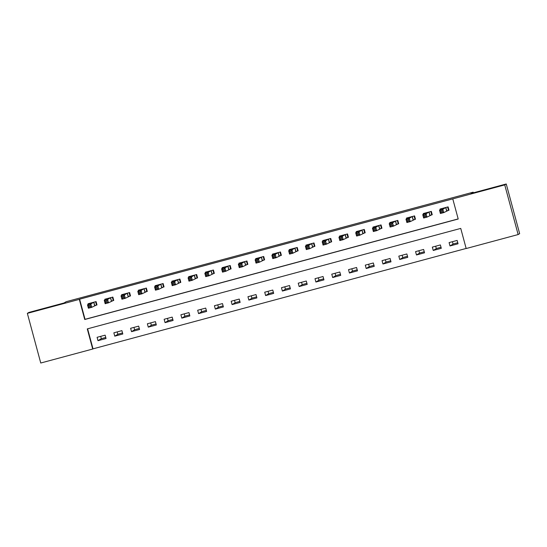 <?xml version="1.0" encoding="UTF-8"?>
<svg xmlns="http://www.w3.org/2000/svg" width="547" height="547" viewBox="0 0 547 547"><rect width="100%" height="100%" fill="white"/><g stroke="black" fill="none" stroke-linecap="round" stroke-linejoin="round"><path stroke-width="0.82" d="M54.454 305.807L37.285 310.436L54.454 305.807M496.307 186.91L479.138 191.539L496.307 186.91M27.35 313.356L28.861 312.446L64.061 302.97L66.18 301.698L473.169 192.182L471.049 193.453L506.248 183.983L519.65 233.644L518.139 234.554L466.174 248.536L460.745 228.407L87.281 328.897L92.71 349.034L40.752 363.017L27.35 313.356L79.315 299.373L84.744 319.503L458.208 219.012L452.772 198.876L504.737 184.893L518.139 234.554M87.609 328.809L93.017 348.849L466.147 248.447M457.148 240.427L449.101 242.595L450.003 245.952L458.051 243.784L457.148 240.427M440.383 244.94L432.335 247.107L433.245 250.458L441.292 248.297L440.383 244.94M423.624 249.453L415.576 251.613L416.479 254.97L424.527 252.81L423.624 249.453M406.859 253.958L398.811 256.126L399.72 259.483L407.768 257.316L406.859 253.958M390.1 258.471L382.052 260.639L382.955 263.996L391.002 261.828L390.1 258.471M373.334 262.984L365.287 265.145L366.196 268.502L374.244 266.341L373.334 262.984M356.576 267.49L348.528 269.657L349.43 273.015L357.478 270.847L356.576 267.49M339.81 272.003L331.762 274.17L332.672 277.527L340.719 275.36L339.81 272.003M323.051 276.515L315.004 278.676L315.906 282.033L323.954 279.873L323.051 276.515M306.286 281.021L298.238 283.189L299.147 286.546L307.195 284.378L306.286 281.021M289.527 285.534L281.479 287.701L282.382 291.059L290.43 288.891L289.527 285.534M272.762 290.047L264.714 292.207L265.623 295.565L273.671 293.404L272.762 290.047M256.003 294.56L247.955 296.72L248.858 300.077L256.905 297.91L256.003 294.56M239.237 299.065L231.19 301.233L232.099 304.59L240.14 302.423L239.237 299.065M222.479 303.578L214.431 305.739L215.333 309.096L223.381 306.935L222.479 303.578M205.713 308.091L197.665 310.252L198.575 313.609L206.616 311.441L205.713 308.091M188.954 312.597L180.907 314.764L181.809 318.122L189.857 315.954L188.954 312.597M172.189 317.11L164.141 319.277L165.05 322.627L173.091 320.467L172.189 317.11M155.43 321.622L147.382 323.783L148.285 327.14L156.333 324.973L155.43 321.622M138.665 326.128L130.617 328.296L131.526 331.653L139.567 329.485L138.665 326.128M121.906 330.641L113.858 332.808L114.761 336.159L122.808 333.998L121.906 330.641M105.14 335.154L97.093 337.314L98.002 340.672L106.043 338.504L105.14 335.154M452.772 198.876L79.616 299.188L85.045 319.325L458.181 218.916M446.817 210.821L448.998 210.233L448.096 206.875L440.048 209.043L440.226 209.713M430.051 215.327L432.233 214.739L431.33 211.388L423.282 213.549L423.467 214.219M413.293 219.839L415.474 219.251L414.571 215.894L406.524 218.062L406.701 218.732M396.527 224.352L398.708 223.764L397.806 220.407L389.758 222.574L389.943 223.244M379.768 228.858L381.95 228.27L381.047 224.92L372.999 227.08L373.177 227.75M363.003 233.371L365.184 232.783L364.281 229.425L356.234 231.593L356.418 232.263M346.244 237.883L348.425 237.295L347.516 233.938L339.475 236.106L339.653 236.776M329.479 242.389L331.66 241.801L330.757 238.451L322.709 240.612L322.894 241.282M312.72 246.902L314.901 246.314L313.992 242.957L305.951 245.124L306.129 245.794M295.954 251.415L298.136 250.827L297.233 247.47L289.185 249.637L289.37 250.307M279.196 255.921L281.377 255.333L280.467 251.982L272.427 254.143L272.604 254.813M262.43 260.434L264.611 259.846L263.709 256.488L255.661 258.656L255.846 259.326M245.671 264.946L247.853 264.358L246.943 261.001L238.902 263.169L239.08 263.839M228.906 269.452L231.087 268.864L230.184 265.514L222.137 267.674L222.321 268.351M212.147 273.965L214.328 273.377L213.419 270.02L205.378 272.187L205.556 272.857M195.382 278.478L197.563 277.89L196.66 274.532L188.612 276.7L188.797 277.37M178.623 282.984L180.804 282.396L179.895 279.045L171.854 281.206L172.031 281.883M161.857 287.496L164.038 286.908L163.136 283.551L155.088 285.719L155.273 286.389M145.099 292.009L147.28 291.421L146.37 288.064L138.329 290.231L138.507 290.901M128.333 296.515L130.514 295.927L129.612 292.577L121.564 294.737L121.749 295.414M111.574 301.028L113.755 300.44L112.846 297.083L104.805 299.25L104.983 299.92M94.809 305.541L96.99 304.952L96.087 301.595L88.04 303.763L88.224 304.433M473.346 192.838L473.169 192.182M100.703 336.343L101.332 338.668L98.002 340.672M457.771 242.752L453.06 244.024M441.012 247.265L436.294 248.529M424.246 251.777L419.535 253.042M407.488 256.283L402.77 257.555M390.722 260.796L386.011 262.061M373.963 265.309L369.246 266.574M357.198 269.815L352.487 271.086M340.439 274.327L335.721 275.592M323.674 278.84L318.963 280.105M306.915 283.346L302.197 284.618M290.149 287.859L285.438 289.124M273.391 292.372L268.673 293.636M256.625 296.877L251.914 298.149M239.866 301.39L235.148 302.662M223.101 305.903L218.39 307.168M206.342 310.409L201.624 311.681M189.577 314.922L184.865 316.193M172.818 319.434L168.1 320.699M156.052 323.94L151.341 325.212M139.294 328.453L134.576 329.725M122.528 332.966L117.817 334.231M105.769 337.472L101.332 338.668M506.248 183.983L504.737 184.893M452.431 241.699L453.08 244.099L450.003 245.952M117.188 331.906L117.837 334.313L114.761 336.159M133.953 327.4L134.596 329.8L131.526 331.653M150.712 322.887L151.362 325.287L148.285 327.14M167.478 318.375L168.12 320.781L165.05 322.627M184.236 313.869L184.886 316.269L181.809 318.122M201.002 309.356L201.645 311.756L198.575 313.609M217.761 304.843L218.41 307.25L215.333 309.096M234.526 300.337L235.169 302.737L232.099 304.59M251.285 295.824L251.935 298.224L248.858 300.077M268.051 291.312L268.693 293.718L265.623 295.565M284.809 286.806L285.459 289.206L282.382 291.059M301.575 282.293L302.217 284.693L299.147 286.546M318.333 277.78L318.983 280.187L315.906 282.033M335.099 273.274L335.742 275.674L332.672 277.527M351.858 268.762L352.507 271.162L349.43 273.015M368.623 264.249L369.266 266.656L366.196 268.502M385.382 259.743L386.032 262.143L382.955 263.996M402.148 255.23L402.797 257.63L399.72 259.483M418.906 250.717L419.556 253.124L416.479 254.97M435.672 246.212L436.321 248.612L433.245 250.458M448.943 210.041L448.499 210.308L447.603 207.005M441.019 209.234L440.903 208.81M448.499 210.308L443.767 212.598L440.41 213.501L439.508 210.144L442.229 208.455M440.704 210.93L439.508 210.144L442.858 209.241L443.767 212.598L442.407 211.908L442.044 210.568L440.704 210.93L441.067 212.27L442.407 211.908M445.914 207.463L442.858 209.241L442.044 210.568M440.41 213.501L441.067 212.27M432.185 214.547L431.733 214.821L430.845 211.518M424.253 213.747L424.137 213.323M431.733 214.821L427.002 217.111L423.651 218.014L422.742 214.656L425.463 212.961M423.946 215.436L422.742 214.656L426.099 213.754L427.002 217.111L425.648 216.421L425.286 215.08L423.946 215.436L424.308 216.783L425.648 216.421M429.149 211.969L426.099 213.754L425.286 215.08M423.651 218.014L424.308 216.783M415.419 219.06L414.975 219.333L414.079 216.024M407.494 218.26L407.378 217.829M414.975 219.333L410.243 221.617L406.886 222.52L405.983 219.169L408.705 217.474M407.18 219.949L405.983 219.169L409.334 218.267L410.243 221.617L408.882 220.933L408.52 219.586L407.18 219.949L407.542 221.289L408.882 220.933M412.383 216.482L409.334 218.267L408.52 219.586M406.886 222.52L407.542 221.289M398.66 223.573L398.209 223.839L397.32 220.537M390.729 222.766L390.613 222.342M398.209 223.839L393.478 226.13L390.127 227.032L389.218 223.675L391.939 221.986M390.421 224.461L389.218 223.675L392.575 222.773L393.478 226.13L392.124 225.439L391.761 224.099L390.421 224.461L390.784 225.802L392.124 225.439M395.625 220.995L392.575 222.773L391.761 224.099M390.127 227.032L390.784 225.802M381.895 228.078L381.45 228.352L380.555 225.049M373.97 227.278L373.854 226.855M381.45 228.352L376.712 230.643L373.362 231.545L372.459 228.188L375.18 226.492M373.656 228.974L372.459 228.188L375.81 227.285L376.712 230.643L375.358 229.952L374.996 228.612L373.656 228.974L374.018 230.314L375.358 229.952M378.859 225.501L375.81 227.285L374.996 228.612M373.362 231.545L374.018 230.314M365.136 232.591L364.685 232.865L363.796 229.555M357.205 231.791L357.088 231.36M364.685 232.865L359.953 235.148L356.603 236.051L355.694 232.701L358.415 231.005M356.897 233.48L355.694 232.701L359.051 231.798L359.953 235.148L358.6 234.465L358.237 233.118L356.897 233.48L357.259 234.82L358.6 234.465M362.1 230.013L359.051 231.798L358.237 233.118M356.603 236.051L357.259 234.82M348.371 237.104L347.926 237.371L347.03 234.068M340.446 236.297L340.33 235.873M347.926 237.371L343.188 239.661L339.837 240.564L338.935 237.207L341.656 235.518M340.131 237.993L338.935 237.207L342.285 236.304L343.188 239.661L341.834 238.971L341.472 237.63L340.131 237.993L340.494 239.333L341.834 238.971M345.335 234.526L342.285 236.304L341.472 237.63M339.837 240.564L340.494 239.333M331.612 241.61L331.161 241.883L330.272 238.581M323.68 240.81L323.564 240.386M331.161 241.883L326.429 244.174L323.079 245.077L322.169 241.719L324.891 240.024M323.373 242.506L322.169 241.719L325.527 240.817L326.429 244.174L325.075 243.483L324.713 242.143L323.373 242.506L323.735 243.846L325.075 243.483M328.576 239.032L325.527 240.817L324.713 242.143M323.079 245.077L323.735 243.846M314.846 246.123L314.402 246.396L313.506 243.087M306.922 245.323L306.805 244.892M314.402 246.396L309.664 248.68L306.313 249.582L305.411 246.232L308.132 244.536M306.607 247.012L305.411 246.232L308.761 245.329L309.664 248.68L308.31 247.996L307.947 246.649L306.607 247.012L306.97 248.352L308.31 247.996M311.811 243.545L308.761 245.329L307.947 246.649M306.313 249.582L306.97 248.352M298.088 250.635L297.636 250.902L296.748 247.6M290.156 249.829L290.04 249.405M297.636 250.902L292.905 253.193L289.554 254.095L288.645 250.738L291.366 249.049M289.848 251.524L288.645 250.738L292.002 249.835L292.905 253.193L291.551 252.502L291.189 251.162L289.848 251.524L290.211 252.864L291.551 252.502M295.052 248.058L292.002 249.835L291.189 251.162M289.554 254.095L290.211 252.864M281.322 255.141L280.878 255.415L279.982 252.112M273.391 254.341L273.281 253.917M280.878 255.415L276.139 257.705L272.789 258.608L271.886 255.251L274.608 253.555M273.083 256.037L271.886 255.251L275.237 254.348L276.139 257.705L274.785 257.015L274.423 255.675L273.083 256.037L273.445 257.377L274.785 257.015M278.286 252.57L275.237 254.348L274.423 255.675M272.789 258.608L273.445 257.377M264.563 259.654L264.112 259.928L263.223 256.618M256.632 258.854L256.516 258.423M264.112 259.928L259.381 262.211L256.03 263.114L255.121 259.763L257.842 258.068M256.324 260.543L255.121 259.763L258.478 258.861L259.381 262.211L258.027 261.528L257.664 260.181L256.324 260.543L256.68 261.89L258.027 261.528M261.528 257.076L258.478 258.861L257.664 260.181M256.03 263.114L256.68 261.89M247.798 264.167L247.353 264.433L246.458 261.131M239.866 263.36L239.757 262.936M247.353 264.433L242.615 266.724L239.265 267.627L238.362 264.269L241.083 262.581M239.559 265.056L238.362 264.269L241.712 263.367L242.615 266.724L241.261 266.033L240.899 264.693L239.559 265.056L239.921 266.396L241.261 266.033M244.762 261.589L241.712 263.367L240.899 264.693M239.265 267.627L239.921 266.396M231.039 268.673L230.588 268.946L229.699 265.644M223.108 267.873L222.991 267.449M230.588 268.946L225.856 271.237L222.506 272.139L221.597 268.782L224.318 267.086M222.8 269.568L221.597 268.782L224.947 267.88L225.856 271.237L224.502 270.546L224.14 269.206L222.8 269.568L223.155 270.909L224.502 270.546M228.003 266.102L224.947 267.88L224.14 269.206M222.506 272.139L223.155 270.909M214.274 273.185L213.829 273.459L212.933 270.156M206.342 272.385L206.233 271.955M213.829 273.459L209.091 275.743L205.74 276.645L204.838 273.295L207.559 271.599M206.034 274.074L204.838 273.295L208.188 272.392L209.091 275.743L207.737 275.059L207.375 273.712L206.034 274.074L206.397 275.421L207.737 275.059M211.238 270.608L208.188 272.392L207.375 273.712M205.74 276.645L206.397 275.421M197.515 277.698L197.064 277.965L196.175 274.662M189.583 276.898L189.467 276.467M197.064 277.965L192.332 280.255L188.982 281.158L188.072 277.801L190.794 276.112M189.269 278.587L188.072 277.801L191.423 276.898L192.332 280.255L190.978 279.565L190.616 278.225L189.269 278.587L189.631 279.927L190.978 279.565M194.479 275.12L191.423 276.898L190.616 278.225M188.982 281.158L189.631 279.927M180.749 282.204L180.305 282.478L179.409 279.175M172.818 281.404L172.708 280.98M180.305 282.478L175.566 284.768L172.216 285.671L171.314 282.314L174.035 280.618M172.51 283.1L171.314 282.314L174.664 281.411L175.566 284.768L174.213 284.078L173.85 282.737L172.51 283.1L172.873 284.44L174.213 284.078M177.713 279.633L174.664 281.411L173.85 282.737M172.216 285.671L172.873 284.44M163.991 286.717L163.539 286.99L162.65 283.688M156.059 285.917L155.943 285.486M163.539 286.99L158.808 289.274L155.457 290.177L154.548 286.826L157.269 285.131M155.745 287.606L154.548 286.826L157.898 285.924L158.808 289.274L157.454 288.59L157.092 287.243L155.745 287.606L156.107 288.953L157.454 288.59M160.955 284.139L157.898 285.924L157.092 287.243M155.457 290.177L156.107 288.953M147.225 291.23L146.781 291.496L145.885 288.194M139.294 290.43L139.184 289.999M146.781 291.496L142.042 293.787L138.692 294.689L137.789 291.332L140.511 289.643M138.986 292.119L137.789 291.332L141.14 290.43L142.042 293.787L140.688 293.096L140.326 291.756L138.986 292.119L139.348 293.459L140.688 293.096M144.189 288.652L141.14 290.43L140.326 291.756M138.692 294.689L139.348 293.459M130.466 295.736L130.015 296.009L129.126 292.707M122.535 294.936L122.419 294.512M130.015 296.009L125.284 298.3L121.933 299.202L121.024 295.845L123.745 294.156M122.22 296.631L121.024 295.845L124.374 294.942L125.284 298.3L123.93 297.609L123.567 296.269L122.22 296.631L122.583 297.971L123.93 297.609M127.43 293.165L124.374 294.942L123.567 296.269M121.933 299.202L122.583 297.971M113.701 300.248L113.25 300.522L112.361 297.219M105.769 299.448L105.66 299.018M113.25 300.522L108.518 302.812L105.168 303.708L104.265 300.358L106.986 298.662M105.462 301.137L104.265 300.358L107.615 299.455L108.518 302.812L107.164 302.122L106.802 300.775L105.462 301.137L105.824 302.484L107.164 302.122M110.665 297.671L107.615 299.455L106.802 300.775M105.168 303.708L105.824 302.484M96.942 304.761L96.491 305.028L95.602 301.725M89.011 303.961L88.894 303.53M96.491 305.028L91.759 307.318L88.409 308.221L87.499 304.864L90.221 303.175M88.696 305.65L87.499 304.864L90.85 303.961L91.759 307.318L90.405 306.628L90.043 305.288L88.696 305.65L89.058 306.99L90.405 306.628M93.906 302.183L90.85 303.961L90.043 305.288M88.409 308.221L89.058 306.99M445.832 207.484L446.742 210.841M445.716 207.525L446.619 210.882M429.074 211.997L429.976 215.354M428.951 212.038L429.86 215.388M412.308 216.503L413.217 219.86M412.192 216.544L413.094 219.901M395.549 221.015L396.452 224.373M395.426 221.056L396.336 224.414M378.784 225.528L379.693 228.885M378.668 225.569L379.57 228.919M362.025 230.041L362.928 233.391M361.902 230.075L362.811 233.432M345.26 234.547L346.169 237.904M345.143 234.588L346.046 237.945M328.501 239.06L329.403 242.417M328.378 239.101L329.287 242.451M311.735 243.572L312.645 246.923M311.619 243.606L312.522 246.964M294.977 248.078L295.879 251.435M294.854 248.119L295.763 251.476M278.211 252.591L279.12 255.948M278.095 252.632L278.997 255.982M261.452 257.104L262.355 260.454M261.329 257.138L262.239 260.495M244.687 261.61L245.596 264.967M244.571 261.651L245.473 265.008M227.928 266.122L228.831 269.48M227.805 266.163L228.714 269.514M211.163 270.635L212.072 273.985M211.046 270.669L211.949 274.026M194.404 275.141L195.306 278.498M194.281 275.182L195.19 278.539M177.638 279.654L178.548 283.011M177.522 279.695L178.425 283.045M160.88 284.166L161.782 287.517M160.756 284.201L161.666 287.558M144.114 288.672L145.023 292.03M143.998 288.713L144.9 292.071M127.355 293.185L128.258 296.542M127.232 293.226L128.142 296.577M110.59 297.698L111.499 301.048M110.473 297.732L111.376 301.089M93.831 302.204L94.734 305.561M93.708 302.245L94.617 305.602"/></g></svg>
